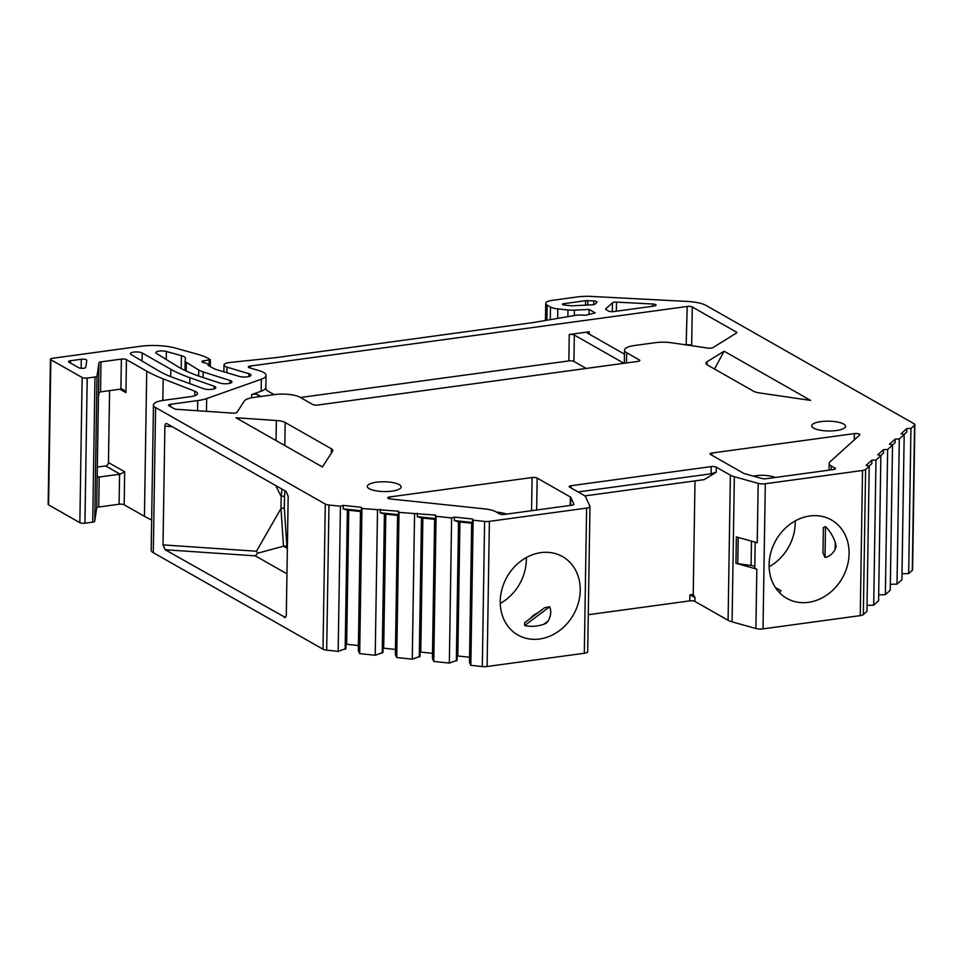 <?xml version="1.0" encoding="UTF-8"?>
<svg xmlns="http://www.w3.org/2000/svg" width="963" height="963" viewBox="0 0 963 963"><rect width="100%" height="100%" fill="white"/><g stroke="black" fill="none" stroke-linecap="round" stroke-linejoin="round"><path stroke-width="1.44" d="M151.648 520.032A175.447 50.714 -179.1 0 1 144.438 516.312L124.167 504.781A3.756 1.083 0.9 0 0 119.099 504.239L98.732 507.02A3.756 1.083 0.9 0 0 96.709 507.91L94.723 521.248A3.756 1.083 -179.1 0 1 92.713 522.139L84.937 523.198A3.756 1.083 -179.1 0 1 79.857 522.668L48.571 504.877A3.756 1.083 -179.1 0 1 48.15 504.359L50.425 359.211A3.756 1.083 -179.1 0 1 52.447 358.284L140.153 346.331A31.334 9.052 -179.1 0 1 175.784 348.185L197.836 354.348A50.124 14.493 -179.1 0 1 208.441 358.489L210.367 359.717L203.807 360.764A3.13 0.903 -179.1 0 0 201.869 361.57A3.13 0.903 -179.1 0 0 202.23 362.004L202.856 362.365A3.13 0.903 -179.1 0 0 204.168 362.762A7.523 2.179 -179.1 0 1 208.164 364.748A7.523 2.179 -179.1 0 1 208.116 365.001A3.13 0.903 -179.1 0 0 208.092 365.109A3.13 0.903 -179.1 0 0 208.441 365.543L212.811 368.022A25.062 7.247 -179.1 0 0 217.469 369.912L239.269 376.401A6.897 1.986 -179.1 0 0 246.745 376.93A6.897 1.986 -179.1 0 0 250.994 375.161A6.897 1.986 -179.1 0 0 248.923 373.704L226.991 367.156A10.027 2.901 -179.1 0 1 223.982 365.037A10.027 2.901 -179.1 0 1 230.169 362.461L275.731 357.646A12.531 3.623 -179.1 0 0 276.718 357.526L532.72 322.617A12.531 3.623 -179.1 0 0 533.671 322.473L575.26 315.407A10.027 2.901 -179.1 0 1 583.313 315.166A3.756 1.083 -179.1 0 0 586.84 314.973L595.194 312.879L589.115 309.424L589.031 314.42M348.1 510.197L345.922 648.581L338.169 651.373L326.686 650.169A6.272 1.806 -179.1 0 1 323.014 649.218L153.298 552.69A18.803 5.429 -179.1 0 1 151.179 550.126L153.454 404.978A18.803 5.429 -179.1 0 1 163.554 400.331L190.782 396.624A12.531 3.623 -179.1 0 0 197.511 393.518A12.531 3.623 -179.1 0 0 194.923 391.255L163.168 378.856A175.447 50.714 -179.1 0 1 146.725 371.164L126.442 359.632L125.924 392.627L119.942 389.221M345.994 644.247A3.13 0.903 -179.1 0 1 346.656 644.295L358.392 645.535M326.686 650.169L328.973 505.021L340.445 506.225L343.249 505.382L361.414 507.296L361.354 510.775L360.499 511.497L358.32 650.651L359.681 653.636L375.221 655.273L382.973 652.481L385.152 514.098M383.045 648.147A3.13 0.903 -179.1 0 1 383.707 648.195L395.456 649.435M361.414 507.296L361.956 508.5L398.465 511.209L398.417 514.687L397.563 515.41L395.372 654.551L396.732 657.536L412.272 659.174L420.024 656.393L422.203 517.998M420.097 652.047A3.13 0.903 -179.1 0 1 420.771 652.095L432.507 653.335M398.465 511.209L399.007 512.4L435.517 515.109L435.469 518.588L434.614 519.31L432.423 658.451L433.783 661.449L449.336 663.086L457.088 660.293L459.255 521.91M457.148 655.947A3.13 0.903 -179.1 0 1 457.822 655.996L469.559 657.235M435.517 515.109L436.07 516.3L451.611 517.938L454.416 517.095L472.58 519.009L472.52 522.488L471.665 523.21L469.475 662.351L470.835 665.349L482.319 666.552L484.606 521.416A6.272 1.806 -179.1 0 0 489.385 521.356L487.097 666.504A6.272 1.806 -179.1 0 1 482.319 666.552M587.635 651.445A6.272 1.806 -179.1 0 1 587.695 651.698A6.272 1.806 -179.1 0 1 584.324 653.251L487.097 666.504M863.33 614.611L865.605 469.463L869.216 466.2L866.941 611.336L863.33 614.611A6.272 1.806 -179.1 0 1 860.248 615.622L763.021 628.875A6.272 1.806 -179.1 0 1 755.895 628.502L732.073 621.857A18.803 5.429 -179.1 0 1 728.088 620.304L694.865 601.406A3.756 1.083 0.9 0 0 689.785 600.876L588.273 614.719M867.037 605.378L873.706 605.221L878.593 600.792L880.88 455.655L877.811 454.801L883.528 449.625L887.645 449.528L892.532 445.111L889.475 444.256L895.181 439.08L899.298 438.984L904.185 434.566L901.127 433.711L906.833 428.535L910.95 428.439L914.561 425.177A6.272 1.806 -179.1 0 0 914.85 424.647L912.575 569.783A6.272 1.806 -179.1 0 1 912.286 570.313L914.561 425.177M878.689 594.833L885.358 594.677L890.245 590.247L892.532 445.111M890.342 584.288L897.01 584.132L901.91 579.702L904.185 434.566M901.994 573.743L908.675 573.587L912.286 570.313M574.357 315.563L574.442 310.146L589.115 309.424M574.442 310.146A12.531 3.623 -179.1 0 1 567.953 309.978L557.818 308.906A12.531 3.623 -179.1 0 1 550.463 307.028L547.14 305.139A12.531 3.623 -179.1 0 1 545.72 303.417A12.531 3.623 -179.1 0 1 552.461 300.324L576.897 296.989A25.062 7.247 -179.1 0 1 591.739 296.448L687.293 301.431A25.062 7.247 -179.1 0 1 706.264 305.548L914.14 423.792A6.272 1.806 -179.1 0 1 914.85 424.647M172.124 426.633L164.878 426.152C165.106 423.913 165.853 423.13 167.141 423.804L286.095 491.467L288.178 496.282L287.299 552.666L286.312 615.032L285.337 617.476L165.167 549.753L163.012 544.902L256.495 551.233L280.991 508.464L283.483 546.19L287.395 546.069M328.973 505.021A6.272 1.806 -179.1 0 1 325.289 504.082L155.585 407.542A18.803 5.429 -179.1 0 1 153.454 404.978M164.878 426.152L163.012 544.902M281.954 489.108L281.172 496.475L275.695 485.545M285.048 490.877L284.506 496.017L281.172 496.475L280.991 508.464L284.314 508.007L286.818 545.744M256.495 551.233L257.603 553.219L255.351 555.868L286.962 573.84M257.603 553.219L283.483 546.19L287.359 548.404M284.506 496.017L284.314 508.007M97.323 467.079L105.641 465.948A3.13 2.648 119.6 0 0 108.458 462.565L109.589 390.629M124.167 504.781L124.684 471.786L120.146 474.193A3.756 1.083 0.9 0 0 119.568 474.253L99.201 477.034A3.756 1.083 0.9 0 0 98.912 477.082L97.817 476.998L97.191 475.204L98.443 395.998A2.937 0.843 -179.1 0 1 98.443 395.998A2.937 0.843 -179.1 0 1 98.431 396.034L99.141 392.591L100.248 391.917A3.756 1.083 -179.1 0 1 100.537 391.869L120.905 389.088A3.756 1.083 -179.1 0 1 121.482 389.028L123.336 389.497L125.924 392.627M84.937 523.198L87.212 378.062A3.756 1.083 -179.1 0 1 82.144 377.52L50.858 359.729A3.756 1.083 -179.1 0 1 50.425 359.211M869.216 466.2L866.158 465.346L871.876 460.17L875.981 460.073L880.88 455.655M865.605 469.463A6.272 1.806 -179.1 0 1 862.523 470.486L765.308 483.739A6.272 1.806 -179.1 0 1 758.182 483.366L734.348 476.721A18.803 5.429 -179.1 0 1 730.375 475.168L716.255 467.139A3.756 1.083 -179.1 0 0 711.188 466.61L571.203 485.689A3.756 1.083 -179.1 0 0 569.181 486.628A3.756 1.083 -179.1 0 0 569.602 487.134L583.71 495.163A18.803 5.429 -179.1 0 1 585.685 496.992L589.922 506.309A6.272 1.806 -179.1 0 1 589.97 506.55A6.272 1.806 -179.1 0 1 586.599 508.103L489.385 521.356M472.58 519.009L473.122 520.201L484.606 521.416M94.723 521.248L97.01 376.112L98.996 362.762A3.756 1.083 -179.1 0 1 101.007 361.883L121.374 359.103A3.756 1.083 -179.1 0 1 126.442 359.632M97.01 376.112A3.756 1.083 -179.1 0 1 94.988 377.002L87.212 378.062M537.149 478.081A3.756 1.083 0.9 0 0 532.082 477.54L389.774 496.944A3.756 1.083 0.9 0 0 387.752 497.883A3.756 1.083 0.9 0 0 390.376 498.954L484.726 508.897A18.803 5.429 0.9 0 1 495.752 511.726L499.496 513.857A3.756 1.083 0.9 0 0 504.564 514.386L571.878 505.214A3.756 1.083 0.9 0 0 573.888 504.275A3.756 1.083 0.9 0 0 573.864 504.131L570.77 497.341A3.756 1.083 0.9 0 0 570.385 496.98L537.149 478.081L536.656 510.017M843.636 424.033A16.913 4.887 -179.1 0 1 845.55 426.344A16.913 4.887 -179.1 0 1 832.634 430.882A16.913 4.887 -179.1 0 1 813.639 428.126A16.913 4.887 -179.1 0 1 811.725 425.815A16.913 4.887 -179.1 0 1 824.653 421.264A16.913 4.887 -179.1 0 1 843.636 424.033M399.224 484.63A16.913 4.887 -179.1 0 1 401.138 486.941A16.913 4.887 -179.1 0 1 388.209 491.479A16.913 4.887 -179.1 0 1 369.226 488.723A16.913 4.887 -179.1 0 1 367.312 486.411A16.913 4.887 -179.1 0 1 380.241 481.861A16.913 4.887 -179.1 0 1 399.224 484.63M707.083 361.763A12.531 3.623 -179.1 0 0 705.963 363.232A12.531 3.623 -179.1 0 0 707.384 364.941L753.608 391.243A12.531 3.623 -179.1 0 0 759.53 392.94L810.617 400.403L724.104 351.194L707.083 361.763L707.035 364.724M285.192 422.504A12.531 3.623 -179.1 0 0 276.357 420.494L235.935 417.749L322.436 466.959L332.632 451.153A12.531 3.623 -179.1 0 0 332.837 450.515A12.531 3.623 -179.1 0 0 331.416 448.806L285.192 422.504L284.819 445.568M829.059 470.149L829.155 463.408A18.803 5.429 0.9 0 1 830.022 461.819L859.706 434.963A3.756 1.083 0.9 0 0 859.875 434.65A3.756 1.083 0.9 0 0 854.374 433.603L712.066 453.007A3.756 1.083 0.9 0 0 710.044 453.934A3.756 1.083 0.9 0 0 710.477 454.452L743.701 473.351A3.756 1.083 0.9 0 0 744.495 473.652L761.853 478.503A3.756 1.083 0.9 0 0 766.127 478.719L833.44 469.547A3.756 1.083 0.9 0 0 835.451 468.62A3.756 1.083 0.9 0 0 835.029 468.102L831.286 465.972L831.225 469.848M829.155 463.408A18.803 5.429 0.9 0 0 831.286 465.972M203.073 377.52L203.169 371.947L230.013 380.493A6.897 1.986 -179.1 0 1 231.914 381.902A6.897 1.986 -179.1 0 1 227.509 383.695A6.897 1.986 -179.1 0 1 219.949 383.069L201.785 377.087A150.384 43.467 -179.1 0 1 176.903 366.084L156.475 353.433A6.272 1.806 -179.1 0 1 155.862 352.627A6.272 1.806 -179.1 0 1 159.617 351.038A6.272 1.806 -179.1 0 1 166.358 351.459L181.393 355.648A12.531 3.623 -179.1 0 1 185.462 358.392A12.531 3.623 -179.1 0 1 185.45 358.537L185.149 360.619A12.531 3.623 -179.1 0 0 185.137 360.764L184.98 370.454M203.169 371.947A25.062 7.247 -179.1 0 1 198.715 370.009L186.353 362.353A12.531 3.623 -179.1 0 1 185.137 360.764M214.183 386.271A6.897 1.986 -179.1 0 1 215.832 387.595A6.897 1.986 -179.1 0 1 211.258 389.401A6.897 1.986 -179.1 0 1 203.626 388.679L173.954 377.857A125.31 36.221 -179.1 0 1 158.486 370.755L131.04 354.48A6.272 1.806 -179.1 0 1 130.378 353.65A6.272 1.806 -179.1 0 1 135.169 351.964A6.272 1.806 -179.1 0 1 142.199 353L170.824 369.274A150.384 43.467 -179.1 0 0 189.88 377.701L214.183 386.271L214.147 388.871M687.209 306.463A3.756 1.083 0.9 0 1 692.277 306.992L736.37 332.066A3.756 1.083 0.9 0 1 736.791 332.584A3.756 1.083 0.9 0 1 736.454 333.017L712.945 347.619A3.756 1.083 0.9 0 1 707.974 348.088L671.693 342.792A18.803 5.429 0.9 0 0 655.225 342.684L634.629 345.5A18.803 5.429 0.9 0 0 624.53 350.147A18.803 5.429 0.9 0 0 626.66 352.711L639.396 359.957A3.756 1.083 0.9 0 1 639.829 360.475A3.756 1.083 0.9 0 1 637.807 361.402L317.826 405.038A3.756 1.083 0.9 0 1 312.758 404.496L300.011 397.25A18.803 5.429 0.9 0 0 274.66 394.577L254.063 397.382A18.803 5.429 0.9 0 0 244.265 401.077L237.03 412.308A3.756 1.083 0.9 0 1 232.649 413.115L176.831 409.323A3.756 1.083 0.9 0 1 174.183 408.721L168.91 405.724A3.756 1.083 0.9 0 1 168.489 405.218A3.756 1.083 0.9 0 1 170.511 404.291L197.728 400.572A27.566 7.969 0.9 0 0 206.672 398.562L261.346 379.217A21.932 6.344 0.9 0 0 266.029 375.401A21.932 6.344 0.9 0 0 259.456 370.743L249.429 367.758A3.756 1.083 0.9 0 1 248.298 366.963A3.756 1.083 0.9 0 1 250.32 366.036L687.209 306.463L686.162 344.91M612.42 302.815L605.787 308.822A3.756 1.083 0.9 0 0 605.619 309.135A3.756 1.083 0.9 0 0 606.04 309.653L608.532 311.061A3.756 1.083 0.9 0 0 613.6 311.591L654.058 306.078A3.756 1.083 0.9 0 0 656.08 305.151A3.756 1.083 0.9 0 0 652.818 304.019L616.501 302.117A3.756 1.083 0.9 0 0 612.42 302.815L612.287 311.687M594.965 304.115L596.891 302.382A3.756 1.083 0.9 0 0 597.06 302.069A3.756 1.083 0.9 0 0 593.786 300.938L587.827 300.625A3.756 1.083 0.9 0 0 585.6 300.709L563.764 303.682A2.504 0.722 0.9 0 0 562.416 304.308A2.504 0.722 0.9 0 0 564.174 305.018L570.866 305.728A3.756 1.083 0.9 0 0 572.816 305.777L592.197 304.814A3.756 1.083 0.9 0 0 594.965 304.115M78.653 367.71A3.756 1.083 0.9 0 0 82.806 368.323A3.756 1.083 0.9 0 0 85.743 367.348L86.79 360.343A3.756 1.083 0.9 0 0 86.79 360.306A3.756 1.083 0.9 0 0 81.289 359.259L70.516 360.728A3.756 1.083 0.9 0 0 68.493 361.655A3.756 1.083 0.9 0 0 68.915 362.172L78.653 367.71M753.463 476.155A55.144 46.693 -60.4 0 1 775.48 477.443M769.124 566.762A45.117 38.207 119.6 0 0 795.221 523.053A45.117 38.207 119.6 0 0 795.209 520.911M496.39 512.087A55.144 46.693 -60.4 0 1 506.598 514.11M500.254 603.428A45.117 38.207 119.6 0 0 526.352 559.72A45.117 38.207 119.6 0 0 526.34 557.565M694.997 480.886L693.216 594.424L694.925 597.481L689.881 594.869L693.216 594.424M835.114 549.416L836.113 546.31L835.234 542.325L835.114 549.416C832.646 553.93 829.275 556.602 825.014 557.433L822.98 552.834L823.377 527.555L825.496 526.568C829.685 530.709 832.935 535.958 835.234 542.325M849.101 553.701A45.117 38.207 -60.4 0 1 827.626 594.484A45.117 38.207 -60.4 0 1 786.807 598.372A45.117 38.207 -60.4 0 1 769.112 564.607A45.117 38.207 -60.4 0 1 790.599 523.824A45.117 38.207 -60.4 0 1 831.418 519.948A45.117 38.207 -60.4 0 1 849.101 553.701M823.257 535.067L823.136 543.108M775.468 587.671L780.933 590.596L779.729 592.943M580.232 590.367A45.117 38.207 -60.4 0 1 558.757 631.15A45.117 38.207 -60.4 0 1 517.938 635.038A45.117 38.207 -60.4 0 1 500.242 601.273A45.117 38.207 -60.4 0 1 521.717 560.49A45.117 38.207 -60.4 0 1 562.536 556.602A45.117 38.207 -60.4 0 1 580.232 590.367M524.654 625.541C530.649 626.853 536.993 626.468 543.686 624.361L546.503 623.013L548.236 620.942C550.992 615.935 551.474 611.192 549.656 606.726L544.504 607.785L524.642 622.724L524.654 625.541L549.656 606.726M538.04 612.649L533.189 615.441L529.867 618.788M754.872 567.472A6.272 1.806 0.9 0 0 754.799 567.761A6.272 1.806 0.9 0 0 756.834 569.133L735.937 563.307A6.272 1.806 0.9 0 0 737.778 563.668L751.092 565.45A6.272 1.806 -179.1 0 1 754.811 566.786M758.182 483.366L757.243 542.747L736.358 536.921L735.937 563.307M578.053 491.937L711.079 473.796L716.183 472.255L704.182 479.634L584.806 495.909M875.981 460.073L873.706 605.221M887.645 449.528L885.358 594.677M899.298 438.984L897.01 584.132M910.95 428.439L908.675 573.587M871.876 460.17L871.816 463.648L869.059 466.152M883.528 449.625L883.468 453.104L880.712 455.607M895.181 439.08L895.133 442.559L892.364 445.062M906.833 428.535L906.785 432.026L904.028 434.518M473.122 520.201L470.835 665.349M436.07 516.3L433.783 661.449M449.336 663.086L451.611 517.938M399.007 512.4L396.732 657.536M412.272 659.174L414.559 514.037M361.956 508.5L359.681 653.636M375.221 655.273L377.508 510.137M338.169 651.373L340.445 506.225M471.665 523.21L458.52 521.826L454.355 520.574L454.416 517.095M472.52 522.488L454.355 520.574M456.33 660.967L458.52 521.826M434.614 519.31L421.469 517.925L417.304 516.674L417.352 513.195M435.469 518.588L417.304 516.674M419.278 657.067L421.469 517.925M397.563 515.41L384.406 514.025L380.253 512.773L380.301 509.295M398.417 514.687L380.253 512.773M382.227 653.167L384.406 514.025M360.499 511.497L347.354 510.113L343.189 508.861L343.249 505.382M361.354 510.775L343.189 508.861M345.175 649.267L347.354 510.113M724.104 351.194L714.522 369.01M96.709 507.91L97.191 475.204A2.937 0.843 -179.1 0 1 97.191 475.204L97.191 475.313M97.191 475.132A2.937 0.843 -179.1 0 1 97.191 475.168L98.996 362.762M97.347 476.468L98.912 477.082L97.817 476.998M274.154 394.649L268.605 391.496A25.062 7.247 0.9 0 1 265.764 388.065A25.062 7.247 0.9 0 1 265.8 387.704A21.932 6.344 -179.1 0 1 261.154 391.207L251.656 394.565L251.608 397.791M260.829 396.467L257.952 394.83A3.756 1.083 0.9 0 0 251.656 394.565M624.457 354.167L587.659 333.234A3.756 1.083 0.9 0 1 587.225 332.716A3.756 1.083 0.9 0 1 589.248 331.79L569.253 334.51A3.756 1.083 0.9 0 1 574.321 335.052L623.976 363.292M624.674 363.195A18.803 5.429 -179.1 0 1 624.337 362.136L624.53 350.147M586.214 368.444L573.912 361.438A3.756 1.083 0.9 0 0 568.844 360.908L300.444 397.502M624.469 353.313L623.266 353.481M692.469 345.825L691.675 345.38A3.756 1.083 0.9 0 0 686.607 344.85M567.857 316.671L567.953 309.978M557.661 318.392L557.818 308.906M550.27 319.656L550.463 307.028M546.9 320.234L547.14 305.139M155.585 407.542L153.298 552.69M325.289 504.082L323.014 649.218M165.167 549.753L255.351 555.868M286.143 616.26L284.109 617.415M194.851 395.697L194.923 391.255M162.831 400.439L163.168 378.856M144.438 516.312L146.725 371.164M124.684 471.786L108.458 462.565M209.115 365.916L209.212 360.198M203.771 362.678L203.807 360.764M248.875 376.557L248.923 373.704M226.895 372.717L226.991 367.156M712.066 453.007L712.03 455.33M854.374 433.603L854.277 439.874M389.774 496.944L389.738 498.87M532.082 477.54L531.564 510.703M689.785 600.876L689.881 594.869M835.029 468.102L835.017 469.113M825.496 526.568L825.014 557.433M765.308 483.739L763.021 628.875M862.523 470.486L860.248 615.622M586.599 508.103L584.324 653.251M543.686 624.361L548.236 620.942M755.895 628.502L756.834 569.133M732.073 621.857L734.348 476.721M737.778 563.668L738.188 537.426M751.092 565.45L751.465 541.134M716.183 472.255L716.255 467.139M730.375 475.168L728.088 620.304M694.865 601.406L694.925 597.481M571.155 488.024L571.203 485.689M711.079 473.796L711.188 466.61M457.822 655.996L459.929 521.97M420.771 652.095L422.877 518.07M383.707 648.195L385.814 514.17M346.656 644.295L348.762 510.27M780.933 590.596L775.697 588.02M570.77 497.341L570.65 505.382M570.385 496.98L570.252 505.431M331.416 448.806L331.356 453.14M276.357 420.494L276.032 440.573M82.144 377.52L79.857 522.668M48.571 504.877L50.858 359.729M92.713 522.139L94.988 377.002M100.537 391.869L101.007 361.883M120.146 474.193L105.641 465.948M119.099 504.239L119.568 474.253M98.732 507.02L99.201 477.034M120.905 389.088L121.374 359.103M229.976 383.262L230.013 380.493M198.631 376.015L198.715 370.009M186.22 371.044L186.353 362.353M181.188 368.54L181.393 355.648M166.226 359.476L166.358 351.459M189.783 383.623L189.88 377.701M170.704 376.617L170.824 369.274M142.079 361.029L142.199 353M261.346 379.217L261.154 391.207M265.8 387.704L265.788 388.426M170.511 404.291L170.475 406.615M197.728 400.572L197.571 410.732M206.672 398.562L206.467 411.333M257.952 394.83L257.915 396.864M250.32 366.036L250.296 368.01M589.248 331.79L589.212 334.113M569.253 334.51L568.844 360.908M692.277 306.992L691.675 345.38M736.37 332.066L736.346 333.09M626.492 362.943L626.66 352.711M639.396 359.957L639.384 360.969M574.321 335.052L573.912 361.438M605.787 308.822L605.775 309.46M616.501 302.117L616.356 311.218M652.818 304.019L652.782 306.258M563.764 303.682L563.74 304.97M585.6 300.709L585.528 305.139M587.827 300.625L587.755 305.03M593.786 300.938L593.738 304.621M70.516 360.728L70.48 363.051M81.289 359.259L81.145 368.299M545.72 303.417L545.455 320.474M210.367 359.717L210.259 366.566M223.982 365.037L223.873 371.814M755.197 542.169L754.799 567.761M589.97 506.55L587.695 651.698M265.812 388.558L266.029 375.401"/></g></svg>
